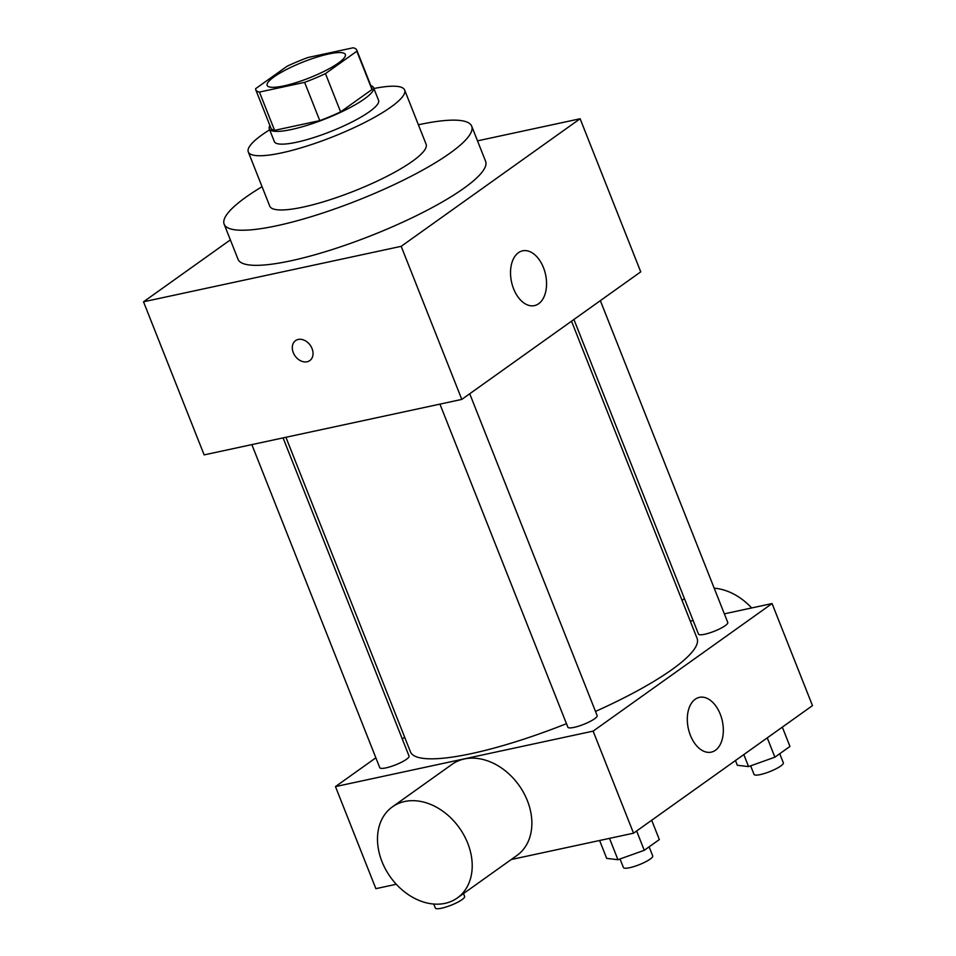 <?xml version="1.0" encoding="UTF-8"?>
<svg xmlns="http://www.w3.org/2000/svg" width="956" height="956" viewBox="0 0 956 956"><rect width="100%" height="100%" fill="white"/><g stroke="black" fill="none" stroke-linecap="round" stroke-linejoin="round"><path stroke-width="1.43" d="M283.896 85.885A42.04 8.532 158.4 0 1 267.166 85.419A42.04 8.532 158.4 0 1 303.124 62.009A42.04 8.532 158.4 0 1 345.343 54.468A42.04 8.532 158.4 0 1 325.805 70.493A42.04 8.532 158.4 0 1 283.896 85.885M325.458 73.612L356.839 51.242A54.253 11.006 158.4 0 0 356.708 49.963A54.253 11.006 158.4 0 0 353.087 47.8L307.892 57.527A54.253 11.006 158.4 0 0 287.063 66.263L255.67 88.633A54.253 11.006 158.4 0 0 255.814 89.912A54.253 11.006 158.4 0 0 259.435 92.075L304.617 82.347A54.253 11.006 158.4 0 0 325.458 73.612L340.611 111.888L371.992 89.517L356.839 51.242M259.435 92.075L274.587 130.351L319.782 120.623L304.617 82.347M274.587 130.351A54.253 11.006 158.4 0 1 270.966 128.188L255.814 89.912M356.708 49.963L371.86 88.239A54.253 11.006 158.4 0 1 371.992 89.517M340.611 111.888A54.253 11.006 158.4 0 1 319.782 120.623M269.915 125.535A56.046 11.364 -21.6 0 0 269.293 128.845A56.046 11.364 -21.6 0 0 325.602 118.783A56.046 11.364 -21.6 0 0 373.521 87.582A56.046 11.364 -21.6 0 0 370.809 85.586M373.521 87.582L378.576 100.332A56.046 11.364 158.4 0 1 352.525 121.699A56.046 11.364 158.4 0 1 296.635 142.229A56.046 11.364 158.4 0 1 274.348 141.608L269.293 128.845M269.664 129.789A84.08 17.053 -21.6 0 0 262.052 134.844A84.08 17.053 -21.6 0 0 248.285 151.92A84.08 17.053 -21.6 0 0 332.736 136.828A84.08 17.053 -21.6 0 0 404.639 90.019A84.08 17.053 -21.6 0 0 373.904 88.514M248.285 151.92L269.759 206.138A84.08 17.053 -21.6 0 0 354.21 191.045A84.08 17.053 -21.6 0 0 426.101 144.237L404.639 90.019M262.052 186.683A133.123 27.007 -21.6 0 0 245.943 197.151A133.123 27.007 -21.6 0 0 224.158 224.194A133.123 27.007 -21.6 0 0 357.867 200.294A133.123 27.007 -21.6 0 0 471.702 126.192A133.123 27.007 -21.6 0 0 418.393 124.782M471.702 126.192L485.6 161.277A133.123 27.007 158.4 0 1 423.735 212.017A133.123 27.007 158.4 0 1 290.994 260.773A133.123 27.007 158.4 0 1 238.044 259.279L224.158 224.194M230.372 239.884L143.519 301.797L401.185 246.325L580.125 118.759L477.51 140.855M580.125 118.759L640.735 271.851L461.796 399.417L204.142 454.889L143.519 301.797M295.547 340.623A12.261 9.285 -125.5 0 0 293.277 352.621A12.261 9.285 54.5 0 1 295.547 340.623A12.261 9.285 54.5 0 1 310.222 345.224A12.261 9.285 54.5 0 1 309.78 360.591A12.261 9.285 54.5 0 1 293.265 352.633A12.261 9.285 -125.5 0 0 309.78 360.591M461.796 399.417L401.185 246.325M543.45 267.596A28.023 17.411 -102.2 0 1 534.428 305.621A28.023 17.411 -102.2 0 1 511.52 281.889A28.023 17.411 -102.2 0 1 522.633 250.831A28.023 17.411 -102.2 0 1 543.45 267.596M571.521 321.192L697.079 638.333A154.143 31.261 158.4 0 1 595.492 711.419M566.466 723.68A154.143 31.261 158.4 0 1 471.75 753.543A154.143 31.261 158.4 0 1 410.447 751.822L285.916 437.286M439.939 404.125L567.852 727.193A15.75 3.191 -21.6 0 0 583.674 724.361A15.75 3.191 -21.6 0 0 597.142 715.59L469.731 393.764M283.072 437.896L409.06 756.088A15.75 3.191 158.4 0 1 401.735 762.099A15.75 3.191 158.4 0 1 386.033 767.859A15.75 3.191 158.4 0 1 379.771 767.692L251.858 444.624M600.344 300.638L727.767 622.476A15.75 3.191 158.4 0 1 720.454 628.474A15.75 3.191 158.4 0 1 704.751 634.246A15.75 3.191 158.4 0 1 698.478 634.067L573.923 319.483M404.687 737.255L402.273 738.976M375.851 757.809L335.472 786.597L593.126 731.125L772.066 603.559L724.349 613.836M693.136 620.552L690.292 621.173M396.298 884.264L375.875 888.662L335.472 786.597M511.269 859.516L633.541 833.19L812.481 705.624L772.066 603.559M633.541 833.19L593.126 731.125M690.411 735.379A28.023 17.411 -102.2 0 1 699.433 697.354A28.023 17.411 -102.2 0 1 722.342 721.087A28.023 17.411 -102.2 0 1 711.228 752.145A28.023 17.411 -102.2 0 1 690.411 735.379M392.39 806.864L452.033 764.346A55.938 42.351 54.5 0 1 518.989 785.306A55.938 42.351 54.5 0 1 516.981 855.441L457.327 897.959A55.938 42.351 54.5 0 1 445.018 903.348A55.938 42.351 54.5 0 1 385.698 869.53A55.938 42.351 54.5 0 1 392.39 806.864A55.938 42.351 54.5 0 1 459.334 827.836A55.938 42.351 54.5 0 1 457.327 897.959M751.655 607.956A55.938 42.351 -125.5 0 0 714.192 588.179M599.603 840.491L606.69 858.392L617.946 859.707L644.272 850.302L659.329 839.559L651.693 820.248M617.946 859.707L609.498 838.364M644.272 850.302L636.624 830.991M649.112 846.849L652.709 855.931A15.75 3.191 158.4 0 1 645.396 861.93A15.75 3.191 158.4 0 1 629.681 867.701A15.75 3.191 158.4 0 1 623.42 867.522L620.026 858.966M735.451 760.534L737.315 765.266L748.572 766.593L774.898 757.176L789.955 746.433L782.319 727.122M748.572 766.593L743.816 754.571M774.898 757.176L767.25 737.865M779.738 753.722L783.334 762.804A15.75 3.191 158.4 0 1 776.009 768.815A15.75 3.191 158.4 0 1 760.307 774.587A15.75 3.191 158.4 0 1 754.045 774.408L750.651 765.84M463.493 893.573L464.616 896.429A15.75 3.191 158.4 0 1 457.303 902.428A15.75 3.191 158.4 0 1 441.6 908.2A15.75 3.191 158.4 0 1 435.327 908.021L433.749 904.041M682.046 600.368L684.46 598.647"/></g></svg>
